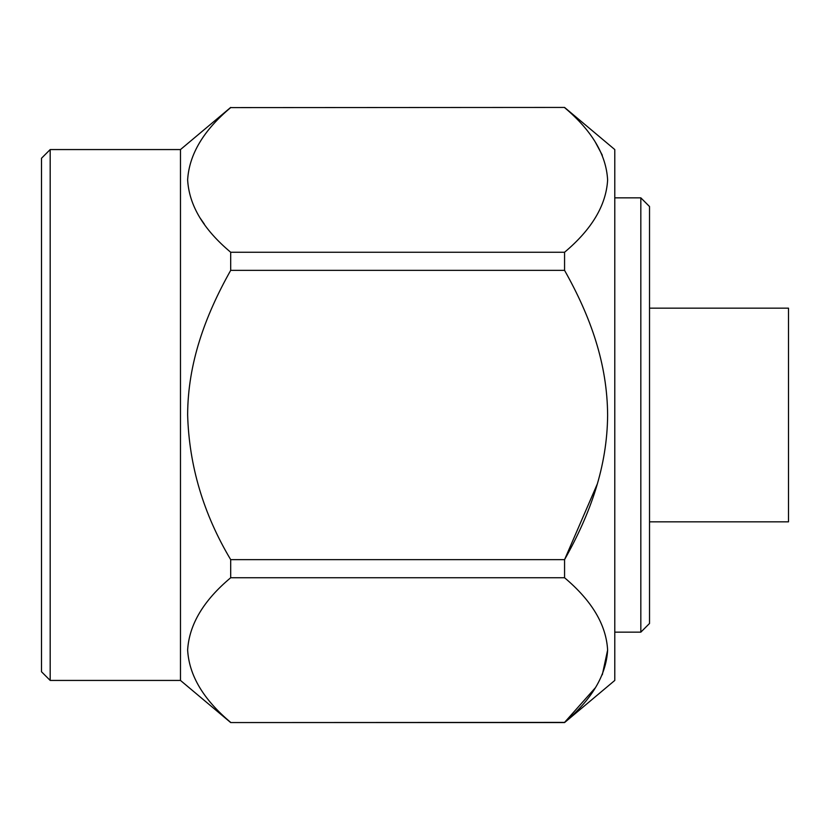 <?xml version="1.0" encoding="UTF-8"?>
<svg xmlns="http://www.w3.org/2000/svg" width="830" height="830" viewBox="0 0 830 830"><rect width="100%" height="100%" fill="white"/><g stroke="black" fill="none" stroke-linecap="round" stroke-linejoin="round"><path stroke-width="1.25" d="M614.781 632.149L640.833 632.149L649.527 623.465L649.527 206.535L640.833 197.851L614.781 197.851M649.527 521.842L788.5 521.842L788.5 308.158L649.527 308.158M595.452 687.645L564.566 722.391L230.688 722.567L564.566 722.567L614.781 680.434L614.781 149.566L564.566 107.433L230.688 107.61L564.566 107.433M597.403 483.755L564.566 559.638L230.688 559.638L230.688 577.753L564.566 577.753L564.566 559.638C590.711 513.189 607.218 466.481 607.622 415.218C607.321 363.997 590.898 317.133 564.566 270.362L230.688 270.362L230.688 252.247L564.566 252.247L564.566 270.362M607.622 650.077L602.31 674.759M595.452 339.844L597.403 346.245M595.452 142.355L602.31 155.241M564.711 252.123L564.566 252.247C591.79 229.381 606.139 205.311 607.622 180.037C606.294 154.785 591.935 130.642 564.566 107.61M564.566 722.567L564.566 722.391C591.79 699.524 606.139 675.454 607.622 650.181C606.294 624.928 591.935 600.785 564.566 577.753M230.688 722.391C203.423 699.545 189.064 675.402 187.632 649.963C189.199 624.523 203.547 600.453 230.688 577.753M230.688 559.638C203.423 513.946 189.064 465.661 187.632 414.782C187.86 363.457 204.896 316.24 230.688 270.362M230.688 252.247C203.423 229.402 189.064 205.259 187.632 179.82C189.199 154.39 203.547 130.32 230.688 107.61M200.372 218.383L204.346 224.121M50.184 680.434L50.184 149.566L41.5 158.25L41.5 671.75L50.184 680.434L180.473 680.434L230.688 722.567M50.184 149.566L180.473 149.566L230.688 107.433M180.473 680.434L180.473 149.566M640.833 632.149L640.833 197.851"/></g></svg>
